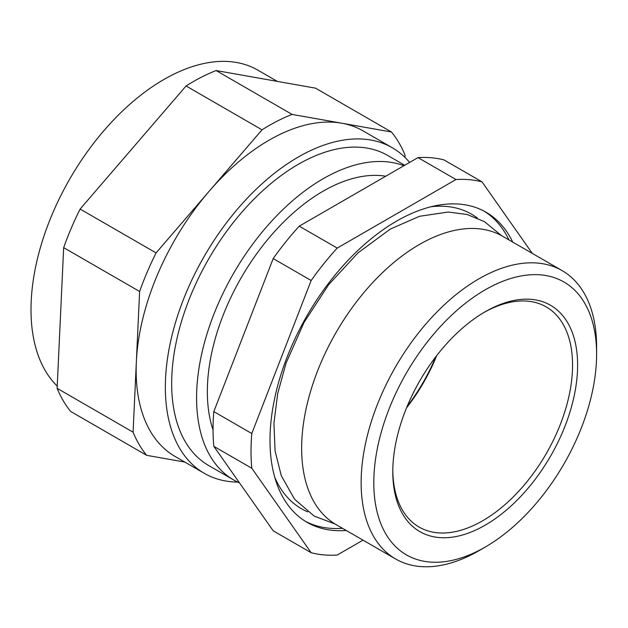 <?xml version="1.0" encoding="UTF-8"?>
<svg xmlns="http://www.w3.org/2000/svg" width="628" height="628" viewBox="0 0 628 628"><rect width="100%" height="100%" fill="white"/><g stroke="black" fill="none" stroke-linecap="round" stroke-linejoin="round"><path stroke-width="0.94" d="M239.535 482.916A179.019 103.361 -60 0 1 233.655 479.941A179.019 103.361 -60 0 1 229.573 280.52A179.019 103.361 -60 0 1 403.937 165.721M404.722 165.266L387.766 155.477A179.019 103.361 120 0 0 208.747 258.838A179.019 103.361 120 0 0 208.747 465.56L233.655 479.941M562.115 270.613L502.62 236.261A166.491 96.123 120 0 0 419.378 244.504A166.491 96.123 120 0 0 310.609 391.22A166.491 96.123 120 0 0 336.129 524.631L395.624 558.983A166.491 96.123 -60 0 1 370.104 425.572A166.491 96.123 -60 0 1 478.874 278.856A166.491 96.123 -60 0 1 562.115 270.613A166.491 96.123 -60 0 1 596.6 346.829L596.6 354.137A157.542 90.958 120 0 0 485.201 289.822A157.542 90.958 120 0 0 373.801 482.767A157.542 90.958 120 0 0 485.201 547.082A157.542 90.958 120 0 0 596.6 354.137M417.989 157.604A205.874 118.865 -60 0 1 444.035 159.928L482.014 181.853A205.874 118.865 120 0 0 455.967 179.529L417.989 157.604L299.242 226.166L337.212 248.091A205.874 118.865 120 0 0 311.166 280.496L273.196 258.571A205.874 118.865 -60 0 1 299.242 226.166M213.818 446.327A205.874 118.865 -60 0 1 213.818 411.599L251.797 433.524A205.874 118.865 120 0 0 251.797 468.252L213.818 446.327L273.196 530.801L311.166 552.726A205.874 118.865 120 0 0 337.212 555.05L363.015 540.159M407.117 406.465A128.897 74.418 120 0 0 435.777 356.822M436.695 355.636A127.107 73.382 -60 0 1 406.551 407.847M392.798 470.325A127.107 73.382 120 0 0 419.119 527.065A127.107 73.382 120 0 0 546.227 453.683A127.107 73.382 120 0 0 546.227 306.911A127.107 73.382 120 0 0 483.929 312.493M485.201 311.747A130.687 75.454 -60 0 1 577.611 365.096A130.687 75.454 -60 0 1 485.201 525.157A130.687 75.454 -60 0 1 392.79 471.801A130.687 75.454 -60 0 1 485.201 311.747L485.201 311.747M385.741 176.225A163.806 94.577 120 0 0 252.377 259.914A163.806 94.577 120 0 0 213.041 429.913M485.201 547.082L478.874 550.732A166.491 96.123 -60 0 1 395.624 558.983M512.738 242.102A179.019 103.361 120 0 0 486.103 212.256A179.019 103.361 120 0 0 396.59 221.119A179.019 103.361 120 0 0 279.641 378.872A179.019 103.361 120 0 0 307.076 522.331A179.019 103.361 120 0 0 346.248 530.472M273.196 258.571L213.818 411.599M251.797 468.252L311.166 552.726M311.166 280.496L251.797 433.524M455.967 179.529L337.212 248.091M532.293 253.39L482.014 181.853M184.828 462.082L146.662 455.324A205.874 118.865 -60 0 1 133.081 432.182L139.62 291.486A205.874 118.865 -60 0 1 156.074 252.919L80.117 209.061L186.076 85.973L262.025 129.831A205.874 118.865 -60 0 1 292.059 114.406L216.103 70.548L315.515 88.156L391.472 132.006A205.874 118.865 -60 0 1 405.052 155.147L404.95 157.385M156.074 252.919L262.025 129.831M292.059 114.406L391.472 132.006M133.081 432.182L57.124 388.324A205.874 118.865 -60 0 0 70.705 411.473L146.662 455.324M57.124 388.324L63.663 247.636L139.62 291.486M63.663 247.636A205.874 118.865 -60 0 1 80.117 209.061M186.076 85.973A205.874 118.865 -60 0 1 216.103 70.548M237.776 482.108A187.976 108.526 -60 0 1 204.273 473.308L175.079 456.454A187.976 108.526 -60 0 1 136.347 361.83A187.976 108.526 -60 0 1 209.046 191.375A187.976 108.526 -60 0 1 341.765 123.206A187.976 108.526 -60 0 1 363.055 130.875L392.241 147.729A187.976 108.526 -60 0 1 409.621 162.432M204.273 473.308A187.976 108.526 -60 0 1 204.273 256.255A187.976 108.526 -60 0 1 392.241 147.729M57.227 386.094A187.976 108.526 -60 0 1 77.056 166.938A187.976 108.526 -60 0 1 257.904 70.171L277.348 81.397M484.18 211.189A179.019 103.361 -60 0 1 508.939 239.904M342.448 528.281A179.019 103.361 -60 0 1 305.2 521.201M274.805 477.468A170.07 98.188 120 0 0 307.736 511.867M477.374 218.049A170.07 98.188 120 0 0 431.114 206.73M335.124 524.035L314.236 516.122L294.587 499.236L281.281 475.718L275.08 450.904L273.934 423.264L277.662 393.709L286.015 363.227L304.07 322.384L328.632 284.712L358.015 252.856L390.302 229.079L419.496 216.291L448.345 212.021L467.201 214.525L484.424 221.621L501.599 235.681"/></g></svg>

